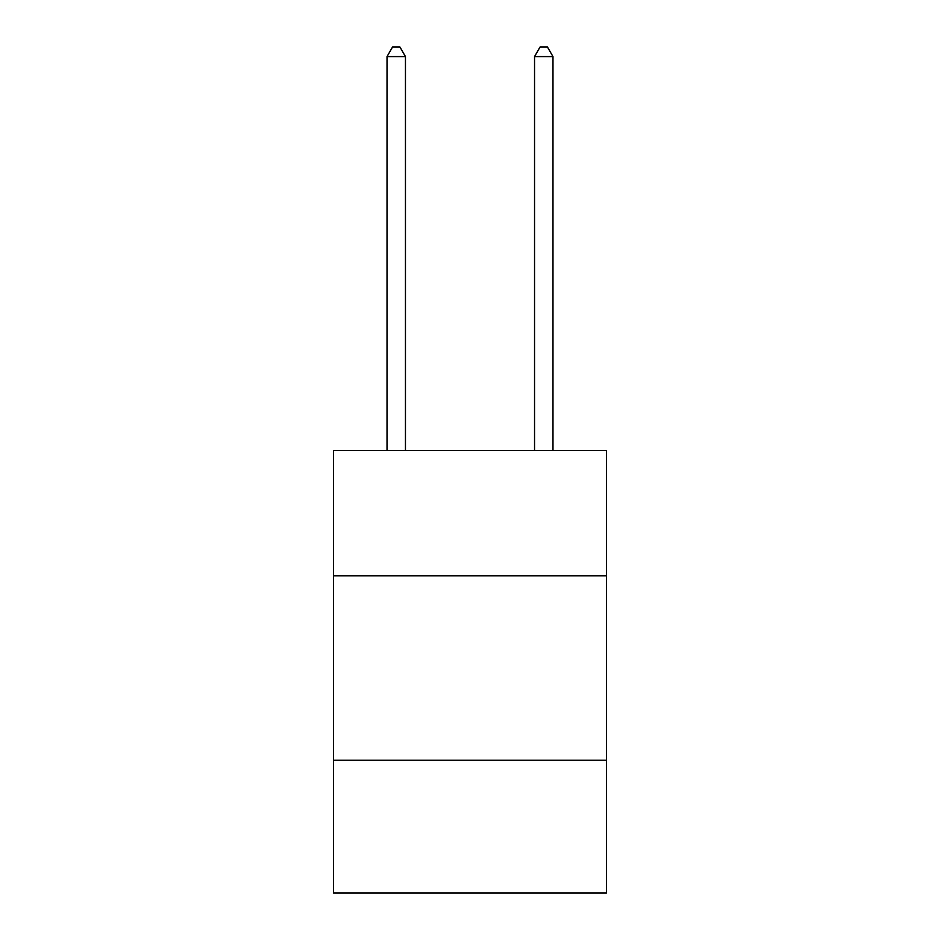 <?xml version="1.0" encoding="UTF-8"?>
<svg xmlns="http://www.w3.org/2000/svg" width="940" height="940" viewBox="0 0 940 940"><rect width="100%" height="100%" fill="white"/><g stroke="black" fill="none" stroke-linecap="round" stroke-linejoin="round"><path stroke-width="1.41" d="M606.453 575.844L606.453 450.46L333.547 450.46L333.547 575.844L606.453 575.844L606.453 893L333.547 893L333.547 575.844M606.453 760.237L333.547 760.237M405.457 450.46L405.457 56.588L387.022 56.588L387.022 450.46M387.022 56.588L392.556 47L399.935 47L405.457 56.588M552.979 450.46L552.979 56.588L534.543 56.588L534.543 450.46M534.543 56.588L540.065 47L547.444 47L552.979 56.588"/></g></svg>
